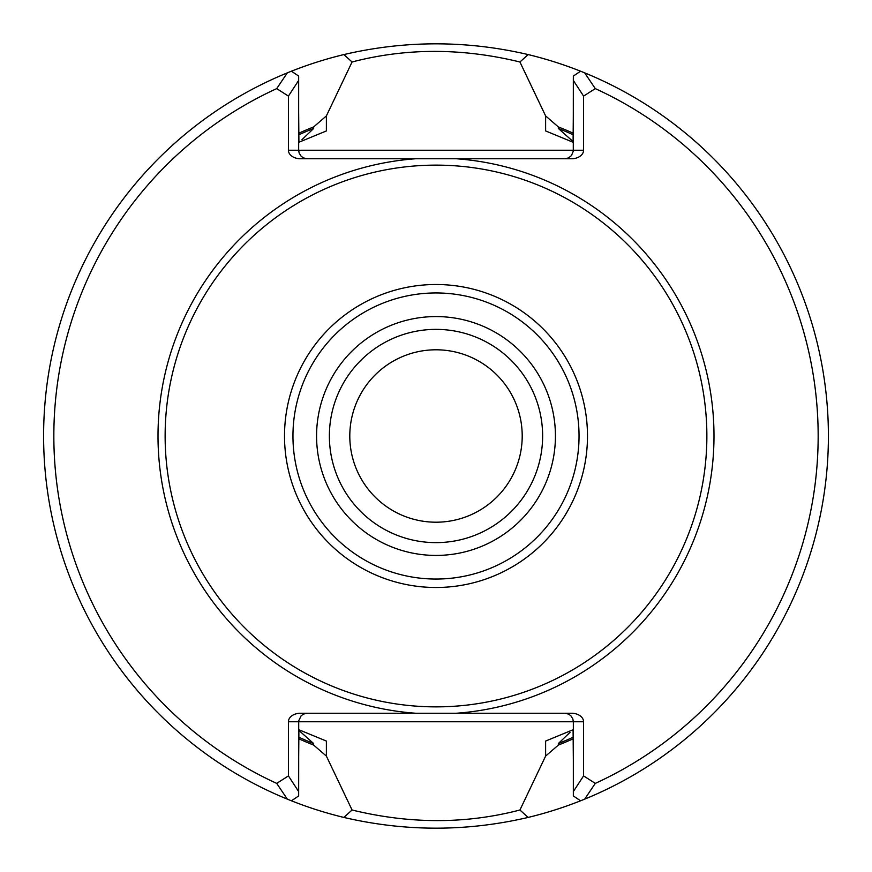 <?xml version="1.0" encoding="UTF-8"?>
<svg xmlns="http://www.w3.org/2000/svg" width="872" height="872" viewBox="0 0 872 872"><rect width="100%" height="100%" fill="white"/><g stroke="black" fill="none" stroke-linecap="round" stroke-linejoin="round"><path stroke-width="1.31" d="M522.208 436A86.208 86.208 0 0 0 392.891 361.346A86.208 86.208 0 0 0 392.891 510.654A86.208 86.208 0 0 0 522.208 436M542.635 436A106.635 106.635 0 0 0 382.688 343.655A106.635 106.635 0 0 0 382.688 528.345A106.635 106.635 0 0 0 542.635 436A106.635 106.635 0 0 0 382.688 343.655A106.635 106.635 0 0 0 382.688 528.345A106.635 106.635 0 0 0 542.635 436M706.865 436A270.865 270.865 0 0 0 300.567 201.421A270.865 270.865 0 0 0 300.567 670.579A270.865 270.865 0 0 0 706.865 436M564.805 713.242L568.511 714.081L570.844 715.738L572.86 718.953L573.34 721.765L583.575 721.765L583.575 775.895L595.293 783.383A382.165 382.165 0 0 0 595.293 88.617L583.575 96.105L583.575 150.235A12.066 8.535 0 0 1 571.509 158.759L415.584 158.759L564.805 158.759L568.511 157.919L571.476 155.554L573.286 151.183L573.34 76.071L580.556 71.199L584.676 72.856A392.4 392.4 0 0 0 528.127 54.565C466.673 40.254 405.262 40.254 343.895 54.565L352.07 61.988L326.379 115.922L326.379 130.942L298.911 142.256L298.66 112.303M307.195 158.759L303.489 157.919L301.156 156.262L299.14 153.047L298.66 150.235L288.425 150.235A12.066 8.535 0 0 0 300.491 158.759L415.584 158.759A277.994 277.994 0 0 0 158.006 436A277.994 277.994 0 0 0 415.584 713.242L571.509 713.242A12.066 8.535 180 0 1 583.575 721.765M307.195 713.242L303.489 714.081L301.156 715.738L298.715 720.817L298.66 795.929L291.444 800.801L287.324 799.144A392.4 392.4 0 0 0 343.873 817.435C405.327 831.746 466.738 831.746 528.105 817.435L519.93 810.012L545.621 756.079L545.621 741.058L573.089 729.744L573.34 759.697M415.584 713.242L300.491 713.242A12.066 8.535 180 0 0 288.425 721.765L573.34 721.765L573.34 791.569L583.575 775.895M288.425 150.235L288.425 96.105L276.707 88.617A382.165 382.165 0 0 0 276.707 783.383L288.425 775.895L288.425 721.765M573.34 791.569L573.34 795.929L580.556 800.801L584.676 799.144A392.4 392.4 0 0 0 584.676 72.856L595.293 88.617M528.105 817.435A392.4 392.4 0 0 0 584.676 799.144L595.293 783.383M583.575 150.235L298.66 150.235L298.66 76.071L291.444 71.199L287.324 72.856L276.707 88.617M343.895 54.565A392.4 392.4 0 0 0 287.324 799.144L276.707 783.383M583.575 96.105L573.34 80.431M298.66 80.431L288.425 96.105M288.425 775.895L298.66 791.569M573.089 141.558L558.342 128.457L558.342 126.92L545.621 115.922L545.621 130.942L573.089 142.256L573.34 112.303M545.621 756.079L558.342 745.08L558.342 743.543L570.016 732.349M298.911 730.442L313.658 743.543L313.658 745.08L326.379 756.079L326.379 741.058L298.911 729.744L298.66 759.697M326.379 115.922L313.658 126.92L313.658 128.457L301.985 139.651M558.342 745.08A332.417 332.417 0 0 0 573.089 738.835M573.089 133.165A332.417 332.417 0 0 0 558.342 126.92M528.127 54.565L519.952 61.988C462.084 47.873 406.134 47.873 352.081 61.988M519.93 61.999L545.621 115.922M313.658 126.92A332.417 332.417 0 0 0 298.911 133.165M298.911 738.835A332.417 332.417 0 0 0 313.658 745.08M326.379 756.079L352.081 810.012C409.916 824.127 465.866 824.127 519.919 810.012M352.048 810.012L343.873 817.435M555.431 436A119.431 119.431 0 0 0 376.29 332.57A119.431 119.431 0 0 0 376.29 539.43A119.431 119.431 0 0 0 555.431 436M579.041 436A143.041 143.041 0 0 0 364.474 312.122A143.041 143.041 0 0 0 364.474 559.879A143.041 143.041 0 0 0 579.041 436M587.488 436A151.488 151.488 0 0 0 360.256 304.808A151.488 151.488 0 0 0 360.256 567.192A151.488 151.488 0 0 0 587.488 436M456.416 713.242A277.994 277.994 0 0 0 713.994 436A277.994 277.994 0 0 0 456.416 158.759M558.342 743.543A330.978 330.978 0 0 0 573.089 737.254M573.089 134.746A330.978 330.978 0 0 0 558.342 128.457M313.658 128.457A330.978 330.978 0 0 0 298.911 134.746M298.911 737.254A330.978 330.978 0 0 0 313.658 743.543"/></g></svg>
